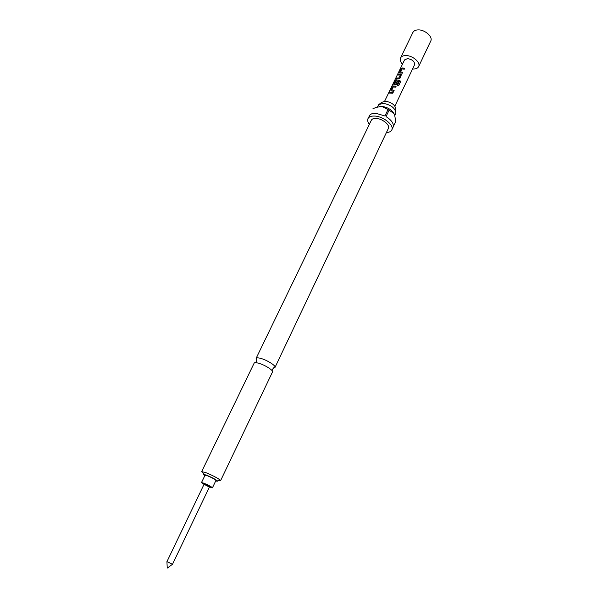 <?xml version="1.0" encoding="UTF-8"?>
<svg xmlns="http://www.w3.org/2000/svg" width="598" height="598" viewBox="0 0 598 598"><rect width="100%" height="100%" fill="white"/><g stroke="black" fill="none" stroke-linecap="round" stroke-linejoin="round"><path stroke-width="0.9" d="M389.32 92.339L388.58 93.58M273.495 367.912L275.02 367.396C276.194 365.789 266.82 359.906 260.511 358.322C257.992 357.671 256.527 357.679 256.123 358.337L256.669 359.854M167.978 562.127L172.478 564.318L167.238 568.1L166.932 561.649L167.978 562.127M166.932 561.664L203.955 484.522L205.084 484.814L209.367 487.116L172.478 564.318M205.047 484.672L203.402 483.386L204.793 483.819L210.055 486.907M203.963 484.328L201.489 482.579L203.761 483.154C208.582 485.202 211.475 486.757 212.432 487.819L209.517 486.981M212.432 487.819L215.96 480.418C215.026 479.319 212.148 477.757 207.327 475.731L205.047 475.193L201.489 482.579M412.553 69.002L413.158 69.032C415.931 69.062 417.748 68.254 418.622 66.61L430.747 41.03C433.116 36.904 425.058 29.661 418.264 29.9C415.558 29.952 413.771 30.812 412.889 32.471L400.548 57.946C399.77 59.815 400.413 61.893 402.491 64.18M418.622 66.61C420.925 62.633 412.71 55.442 405.893 55.547C403.187 55.547 401.4 56.347 400.548 57.946M379.588 103.962L381.763 102.303L385.493 101.212C391.712 102.378 395.158 104.994 395.831 109.045L395.898 111.781M377.42 107.005L378.684 104.657L383.243 103.334C390.875 104.785 395.099 107.976 395.921 112.917L394.777 115.601M254.135 363.173L254.143 363.15C254.531 362.515 255.944 362.523 258.396 363.165C264.525 364.728 273.652 370.431 272.509 371.949L220.684 480.456C217.844 478.153 212.836 475.522 205.66 472.577L201.661 471.643L254.143 363.15M369.347 124.347C367.725 122.134 367.277 120.213 368.002 118.576C368.996 116.737 371.223 115.9 374.699 116.064C383.453 116.348 394.486 125.408 391.772 129.96C390.95 131.553 389.171 132.412 386.428 132.532M379.536 106.526L381.763 106.399C387.018 107.072 391.01 109.299 393.746 113.082L394.695 115.339L395.771 121.379L393.275 126.664M391.772 129.96L393.065 127.225C394.119 123.846 391.765 120.295 386.016 116.588L389.081 110.167L388.012 109.569L384.94 115.982L376.03 113.314C373.174 113.164 371.134 113.732 369.893 115.018L368.002 118.576M255.324 362.68L256.378 361.461L256.123 358.337L371.343 120.228C372.053 118.905 373.66 118.299 376.164 118.426C382.436 118.643 390.33 125.124 388.386 128.398L275.013 367.404L272.426 369.153L272.135 370.738M389.081 110.167L393.955 113.471M215.743 480.874C217.179 481.33 217.709 481.33 217.336 480.859C215.265 479.2 211.64 477.294 206.452 475.156L203.836 474.393C203.238 474.393 203.567 474.805 204.822 475.642M394.882 106.108L414.586 64.726C414.765 61.549 412.411 59.501 407.53 58.582L404.547 59.92L384.641 101.204M404.764 68.232L402.342 67.985L401.116 68.987L399.628 72.859L402.402 73.158L402.843 72.238L400.51 71.917L401.931 68.957L404.323 69.151L404.764 68.232M400.884 73.995L398.657 74.092L398.216 75.012L400.346 74.967L398.911 77.942L396.721 78.106L396.28 79.026L398.507 78.943L399.935 78.286L401.505 74.421L398.731 74.159L398.335 74.974M399.942 80.498L396.586 79.938L395.36 80.939L393.798 84.176L393.865 84.864L395.614 84.968L397.05 84.311L398.328 81.649L397.236 81.433L395.966 84.064L394.687 84.012L396.22 80.954L399.3 81.478L397.58 85.237L398.672 85.716L400.54 81.821L399.942 80.498L396.586 79.938M396.123 86.232L393.693 85.955L392.46 86.964L390.957 90.911L393.723 91.24L394.172 90.305L391.825 89.962L393.275 86.949L395.674 87.166L396.123 86.232M393.215 92.301L389.963 92.144L389.507 93.079L392.759 93.236L393.215 92.301M202.924 472.936L201.661 471.643M388.012 109.569L381.763 106.399L376.247 107.378L372.98 108.672M389.963 92.144L389.634 93.049M393.185 92.361L390.031 92.219M390.89 90.216L390.905 90.881M392.46 86.964L390.965 90.291M393.693 85.955L392.527 87.031M396.093 86.291L393.746 86.03M391.862 90.014L394.142 90.365M398.664 85.716L400.54 81.821M400.503 81.874L399.927 80.566M396.646 80.005L395.36 80.939M395.428 81.007L393.798 84.176M393.873 84.251L393.813 84.826M398.298 81.709L397.236 81.433M397.266 81.5L395.966 84.064M395.898 84.191L394.717 84.071M397.603 85.245L399.344 81.567M396.721 78.106L396.399 78.996M398.806 77.994L396.795 78.181M400.346 74.967L398.941 78.017M401.572 74.713L400.914 74.062M399.569 72.194L399.584 72.829M401.116 68.987L399.643 72.261M402.342 67.985L401.183 69.062M404.734 68.292L402.394 68.06M400.54 71.977L402.813 72.298M209.315 487.011L210.593 486.832M217.336 480.859L220.684 480.456M203.836 474.393L202.057 471.53M204.068 484.5L203.402 483.386"/></g></svg>
